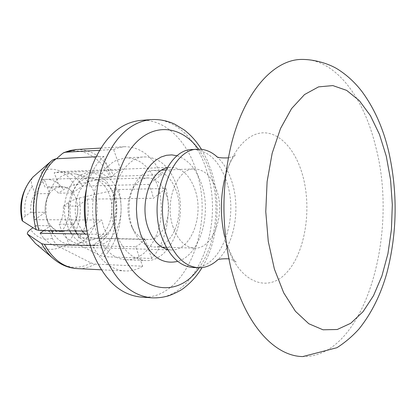 <?xml version="1.0" encoding="UTF-8"?>
<svg xmlns="http://www.w3.org/2000/svg" width="416" height="416" viewBox="0 0 416 416"><rect width="100%" height="100%" fill="white"/><g stroke="black" fill="none" stroke-linecap="round" stroke-linejoin="round"><path stroke-width="0.31" stroke-dasharray="2.08 1.56" d="M99.408 150.301L113.61 149.5L120.853 170.201L54.168 172.754L59.452 186.779L46.675 186.987C51.189 186.982 55.089 189.046 58.36 193.175L72.784 192.899C69.519 188.713 65.634 186.618 61.126 186.623L59.452 186.779M44.996 187.143L42.219 179.873C40.711 175.672 40.997 172.494 43.077 170.352L56.404 158.766M62.514 153.483C80.304 145.454 100.298 156.244 109.85 176.956L71.869 185.687L65.432 188.417L58.36 193.175M63.279 206.185L70.268 201.36L76.664 198.619L114.514 190.081L118.7 189.504L165.989 188.49L153.436 198.266L87.266 199.16L77.693 206.081L63.279 206.185C63.877 213.002 62.504 219.008 59.166 224.193L73.59 224.328C76.924 219.071 78.291 212.987 77.693 206.081M49.618 231.145L52.354 238.217C54.044 242.284 56.675 245.32 60.247 247.312L91.078 262.959L94.988 264.108L142.62 266.219L135.73 246.792L69.238 244.936L64.064 231.374L49.618 231.145L46.883 231.416C42.754 231.286 39.125 229.346 36 225.602L50.471 225.758C53.596 229.549 57.216 231.514 61.334 231.644L64.064 231.374M87.48 234.094L106.985 234.442L92.565 245.674L90.381 245.617M44.002 230.433L50.471 225.758M36 225.602L33.01 227.729M22.006 220.277C21.871 219.154 22.963 217.771 25.282 216.133L30.789 212.316C30.16 205.223 31.616 199.061 35.157 193.82L49.629 193.539L44.231 179.4L111.051 177.237L103.646 156.354L96.008 156.744M35.157 193.82L32.318 186.493C30.846 182.468 31.023 179.358 32.843 177.174M30.789 212.316L45.271 212.29L34.783 219.679C31.959 203.502 35.11 190.076 44.231 179.4M49.629 193.539C46.098 198.853 44.642 205.098 45.271 212.29M111.051 177.237L115.721 172.962L120.853 170.201M72.784 192.899L82.462 186.077L148.71 184.402L155.121 179.54C147.935 165.168 138.133 157.94 125.72 157.862L116.49 160.196L112.117 162.739L107.354 166.806C94.952 179.031 89.237 204.396 94.468 225.524L96.746 233.106L99.814 240.032C106.766 252.528 115.565 259.116 126.199 259.792L145.366 260.546C132.616 259.511 122.845 250.474 116.069 233.428C103.303 201.006 121.051 156.286 144.882 156.926C159.396 157.373 170.024 166.972 176.764 185.734C188.453 218.088 170.898 262.48 145.366 260.546M113.61 149.5L119.007 147.566L124.504 146.708C140.364 146.775 152.667 156.135 161.403 174.782L114.052 176.348L109.85 176.956M165.989 188.49C171.995 213.148 166.208 242.559 151.741 258.471L104.234 256.698L100.339 255.58L69.67 240.214C66.113 238.248 63.508 235.248 61.849 231.213L59.166 224.193M86.913 231.078L86.455 228.316M86.273 189.712C89.502 175.495 95.29 164.372 103.646 156.354M142.62 266.219C137.067 269.63 131.222 271.211 125.086 270.956C111.868 269.989 101.026 261.56 92.565 245.674M177.206 155.808C188.401 159.687 196.586 169.348 201.76 184.803C211.952 214.552 199.794 255.31 177.705 261.362M167.544 249.46L171.106 249.943C190.705 251.342 204.292 215.951 195.161 190.143C189.94 175.328 181.792 167.716 170.716 167.289L167.159 167.804M140.15 120.453C164.195 118.368 186.618 139.974 196.149 170.503C215.467 225.456 185.786 301.174 140.982 297.06M40.097 233.256C45.573 241.769 52.359 246.241 60.46 246.657L69.238 244.936M87.266 199.16C89.856 214.282 86.986 227.157 78.666 237.791L73.59 224.328M82.462 186.077C76.757 176.467 69.306 171.642 60.107 171.616L54.168 172.754M106.985 234.442L103.854 227.64L101.728 220.017L34.783 219.679M87.131 231.083L101.728 220.017M78.666 237.791L144.997 239.195L140.634 243.667L135.73 246.792M144.997 239.195L151.741 258.471M126.199 259.792C130.707 259.943 135.044 258.872 139.199 256.568L144.009 253.25L148.392 248.898C159.999 233.766 163.79 215.244 159.775 193.326L157.804 186.181L155.121 179.54L161.403 174.782M148.71 184.402L151.538 191.001L153.436 198.266M114.514 190.081C120.442 213.174 114.67 240.703 100.339 255.58M91.078 262.959C78.525 269.812 66.128 268.528 53.882 259.106M198.541 149.214C203.7 156.328 207.776 164.616 210.766 174.08C220.693 204.932 215.982 244.551 199.098 267.758M76.05 198.931C79.602 211.39 77.345 221.4 69.28 228.956C60.143 234.177 52.723 231.078 47.024 219.653L46.753 218.925C44.595 212.451 44.564 205.967 46.66 199.477C51.906 182.64 70.793 182.868 76.05 198.931M69.716 230.823L67.564 226.075C58.193 203.44 71.375 172.281 89.284 172.791C99.923 173.134 107.765 179.785 112.814 192.748C121.649 215.405 108.467 246.48 89.622 245.206C82.581 244.878 76.539 241.082 71.5 233.813M71.094 223.475C62.104 201.874 77.35 173.129 93.985 178.656C101.041 180.742 106.241 186.228 109.595 195.114C116.236 212.378 108.233 236.127 94.271 239.299C84.256 241.192 76.528 235.919 71.094 223.475M75.275 230.906L73.128 226.138C63.768 203.388 76.939 172.068 94.822 172.588C105.451 172.931 113.282 179.618 118.321 192.644C127.145 215.41 113.984 246.636 95.165 245.357C88.13 245.029 82.092 241.212 77.059 233.912M82.222 231.01L77.657 222.778C70.132 204.381 80.782 179.078 95.306 179.556C103.818 179.858 110.115 185.245 114.187 195.707C121.363 214.115 110.718 239.361 95.581 238.389C91.848 238.285 88.353 236.839 85.114 234.052M192.546 149.521C208.224 150.046 219.669 161.028 226.881 182.463C239.34 219.216 220.62 269.677 193.102 267.509M173.155 227.209C164.029 202.389 176.857 168.241 194.173 168.912C204.454 169.338 212.025 176.628 216.882 190.788C225.389 215.509 212.763 249.402 194.548 248.102C185.193 247.385 178.064 240.422 173.155 227.209M51.215 230.542L48.63 224.718C45.188 214.38 45.141 204.032 48.485 193.664C54.678 178.428 63.898 171.886 76.133 174.039C84.438 176.493 90.548 182.842 94.474 193.092C102.237 212.976 92.903 240.313 76.466 244.083C67.465 246.121 59.644 242.585 53.004 233.485M166.332 194.86C173.389 214.11 162.937 240.5 148.023 239.512C141.44 239.158 136.079 234.988 131.929 226.996L130.338 223.184C126.734 211.879 127.208 201.016 131.763 190.601C135.829 182.572 141.154 178.35 147.737 177.939C156.125 178.277 162.323 183.919 166.332 194.86M132.038 226.767C127.54 212.633 128.133 199.061 133.812 186.056C138.824 176.171 145.35 170.96 153.384 170.42C163.836 170.81 171.532 177.856 176.472 191.547C185.13 215.467 172.255 248.264 153.748 246.974C145.704 246.511 139.131 241.363 134.025 231.525L132.038 226.767M216.705 156.499C223.512 162.666 228.639 171.278 232.086 182.328C240.755 209.409 234.146 245.528 217.194 260.302M301.371 59.431C334.625 58.157 363.589 96.455 375.638 146.442C399.516 235.092 364.005 358.046 302.765 356.569M42.219 179.873C50.679 177.975 57.772 181.22 63.497 189.613M43.077 170.352C55.853 166.728 66.29 171.61 74.376 185.006M76.679 149.505C92.726 149.516 105.186 158.465 114.052 176.348M118.7 189.504C124.8 213.184 118.903 241.457 104.234 256.698M94.988 264.108C89.362 267.368 83.444 268.871 77.236 268.611M68.359 202.566C69.961 213.658 67.787 223.21 61.849 231.213M25.282 216.133C23.572 204.433 25.917 194.553 32.318 186.493M52.354 238.217C44.008 240.729 36.738 237.812 30.555 229.481M79.17 197.943C82.191 214.542 79.024 228.634 69.67 240.214M60.247 247.312C51.688 250.988 43.425 249.704 35.454 243.464M150.743 119.605C174.704 117.53 197.023 139.344 206.513 170.134C225.742 225.545 196.222 301.902 151.575 297.809M230.287 148.788L224.442 179.702C230.994 151.128 247.551 132.605 264.087 132.808C280.67 133.011 295.766 150.571 302.661 175.308C312.218 209.404 305.11 253.51 286.031 273.25C267.16 293.488 238.701 282.194 226.819 244.639L226.658 243.979C232.149 257.13 235.258 263.099 235.981 261.872C235.789 261.149 233.418 260.135 228.868 258.825M61.334 231.644L46.883 231.416M61.126 186.623L46.675 186.987M100.734 148.096L124.504 146.708M101.306 269.792L125.086 270.956M125.72 157.862L144.882 156.926M201.484 149.339L207.168 160.077L211.614 171.808C221.473 202.987 217.968 241.452 202.041 267.602M170.716 167.289L60.107 171.616M171.106 249.943L60.46 246.657M48.63 224.718L46.753 218.925M48.485 193.664L46.66 199.477M76.133 174.039L93.985 178.656M94.271 239.299L76.466 244.083M89.622 245.206L95.165 245.357M89.284 172.791L94.822 172.588M95.581 238.389L148.023 239.512M95.306 179.556L147.737 177.939M133.812 186.056L131.763 190.601M131.929 226.996L134.025 231.525M224.442 179.702C227.11 169.39 229.913 162.146 232.861 157.971L235.477 154.752C235.295 155.475 232.929 156.51 228.394 157.862M230.844 267.883L224.713 237.026M153.748 246.974L162.11 247.208M166.317 247.322L194.548 248.102M153.384 170.42L161.746 170.108M165.953 169.952L194.173 168.912"/><path stroke-width="0.62" d="M56.404 158.766L62.514 153.483L63.752 152.667L65.666 152.209L99.408 150.301M44.002 230.433L40.097 233.256L87.48 234.094M33.01 227.729L30.555 229.481C27.971 231.353 26.946 232.887 27.477 234.078L41.631 243.646L44.403 244.332L90.381 245.617M33.108 176.925L32.843 177.174C22.126 190.05 18.512 204.417 22.006 220.282L22.61 221.104L36.171 229.731C28.98 204.714 36.41 173.919 52.452 160.066L33.108 176.925C22.792 188.536 19.292 203.263 22.61 221.104M36.171 229.731L38.932 230.36C31.507 204.667 39.14 172.957 55.604 158.808L52.452 160.066M55.604 158.808L96.008 156.744M38.932 230.36L86.913 231.078M86.455 228.316C83.642 215.462 83.585 202.592 86.273 189.712M177.705 261.362C161.918 265.013 149.568 255.98 140.665 234.26L138.372 226.252L136.942 217.766L136.417 209.019L136.812 200.268L138.112 191.745L140.28 183.685L143.25 176.311L146.931 169.806L151.221 164.346L155.99 160.051L161.112 157.009L166.447 155.282L171.855 154.887L177.206 155.808M167.159 167.804C150.088 170.992 139.22 204.282 148.19 228.166C152.604 240.032 159.058 247.13 167.544 249.46M150.743 119.605C130.452 121.992 114.634 136.926 103.282 164.414C93.397 191.012 93.387 225.545 103.262 252.288C114.764 280.53 130.868 295.708 151.575 297.809L140.982 297.06C120.203 294.954 104.052 279.911 92.524 251.93C82.628 225.436 82.638 191.235 92.544 164.887C103.927 137.654 119.792 122.845 140.15 120.453L150.738 119.605C159 119.122 166.889 120.583 174.408 123.999L184.288 129.995C190.97 135.169 196.7 141.617 201.484 149.339M27.955 234.572L35.454 243.464L52.988 258.341C48.578 254.452 44.793 249.553 41.631 243.646M199.098 267.758C177.856 300.03 135.86 293.15 119.943 247.198C107.474 213.335 114.119 167.102 134.03 144.763C153.842 122.143 181.714 125.845 198.541 149.214M71.5 233.813L69.716 230.823M77.059 233.912L75.275 230.906M85.114 234.052L82.222 231.01M217.194 260.302L217.116 260.369C211.364 265.476 205.124 267.935 198.396 267.738L193.102 267.509C179.478 266.339 169.01 256.09 161.694 236.756C147.867 199.779 167.014 148.751 192.546 149.521L197.839 149.24C204.568 148.98 210.834 151.377 216.637 156.437L216.705 156.499M53.004 233.485L51.215 230.542M198.396 267.738C184.803 266.568 174.356 256.272 167.055 236.86C153.249 199.711 172.364 148.455 197.839 149.24M235.18 283.473L230.844 267.883C221.837 228.228 221.65 188.526 230.287 148.788C242.653 93.787 272.75 59.712 301.371 59.431C315.047 59.27 329.326 64.017 337.527 69.082C347.022 75.093 355.274 82.727 362.279 91.972C374.343 108.524 383.115 128.216 388.586 151.05C397.842 192.119 397.275 232.742 386.885 272.912C380.744 294.752 371.452 313.435 359.003 328.962C352.43 336.253 345.077 342.503 336.929 347.714L302.765 356.569C277.009 356.335 249.725 329.545 235.18 283.473M65.666 152.209L76.679 149.505L100.734 148.096M52.988 258.341C60.278 264.67 68.359 268.091 77.236 268.611C63.872 267.644 52.931 259.553 44.403 244.332M274.388 269.048L268.268 241.446L265.772 211.666L267.103 181.636L272.158 153.322L280.53 128.497L291.585 108.581L304.543 94.546L318.573 86.871L332.852 85.592L346.648 90.381L359.336 100.651L370.406 115.632L379.48 134.446L386.266 156.187L390.588 179.91L392.319 204.688L391.425 229.585L387.925 253.672L381.898 276.006L373.521 295.662L363.033 311.704L350.787 323.253L337.251 329.498L323.024 329.794L308.812 323.742L295.412 311.277L283.67 292.76L274.388 269.048M224.713 237.026C220.36 217.937 220.267 198.827 224.442 179.702M77.236 268.611L101.306 269.792M35.454 243.464L27.477 234.083M63.82 152.636L70.153 150.483L76.679 149.505M151.58 297.809C157.742 298.111 163.743 297.336 169.577 295.485C177.039 292.49 182.192 289.697 185.032 287.102C191.662 281.871 197.33 275.371 202.041 267.602M228.394 157.862C221.156 158.158 217.105 157.596 216.247 156.177L216.637 156.437M217.126 260.364L216.741 260.629C217.558 259.204 221.603 258.601 228.868 258.825M162.11 247.208L166.317 247.322M161.746 170.108L165.953 169.952"/></g></svg>
